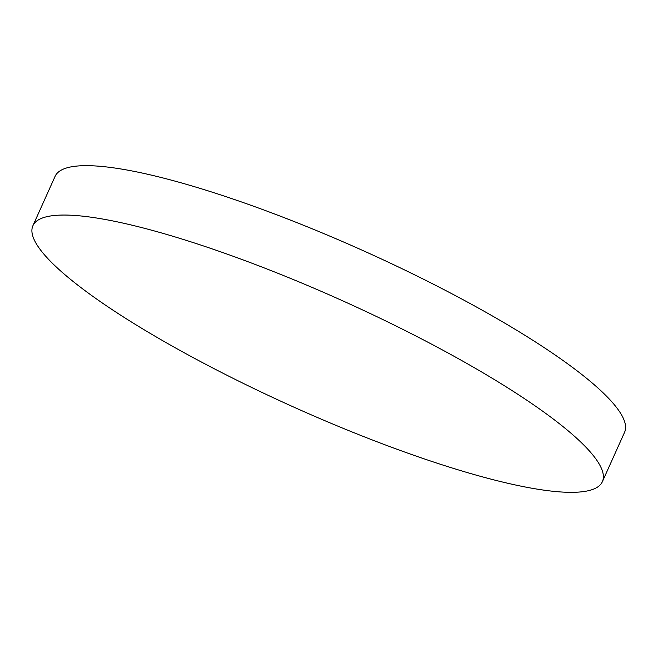 <?xml version="1.0" encoding="UTF-8"?>
<svg xmlns="http://www.w3.org/2000/svg" width="658" height="658" viewBox="0 0 658 658"><rect width="100%" height="100%" fill="white"/><g stroke="black" fill="none" stroke-linecap="round" stroke-linejoin="round"><path stroke-width="0.99" d="M32.9 225.727L55.099 176.336A312.18 58.496 24.2 0 1 90.927 165.742A312.18 58.496 24.2 0 1 480.175 309.063A312.18 58.496 24.2 0 1 624.582 432.273L602.383 481.664A312.18 58.496 24.2 0 1 566.563 492.258A312.18 58.496 24.2 0 1 233.557 378.564A312.18 58.496 24.2 0 1 32.9 225.727A312.18 58.496 24.2 0 1 68.728 215.133A312.18 58.496 24.2 0 1 401.734 328.827A312.18 58.496 24.2 0 1 602.383 481.664"/></g></svg>
